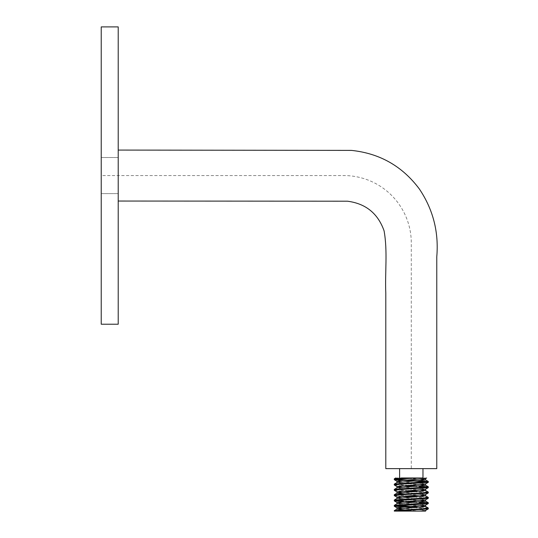 <?xml version="1.0" encoding="UTF-8"?>
<svg xmlns="http://www.w3.org/2000/svg" width="538" height="538" viewBox="0 0 538 538"><rect width="100%" height="100%" fill="white"/><g stroke="black" fill="none" stroke-linecap="round" stroke-linejoin="round"><path stroke-width="0.4" stroke-dasharray="2.69 2.02" d="M411.288 468.625L399.606 468.625L422.969 468.625L411.288 468.625L411.288 243.015A67.458 67.458 0 0 0 343.829 175.556L101.231 175.556L101.231 193.606L101.231 157.506L101.231 175.556M385.8 468.625L436.769 468.625M118.219 175.556L118.219 201.044L118.219 175.556M101.231 324.219L101.231 26.9M118.219 324.219L118.219 26.9M408.423 510.32L420.79 511.1L396.15 511.1M396.15 484.556L408.429 485.337M396.15 489.862L408.423 490.643M420.81 491.288L428.221 492.041M396.15 495.175L408.423 495.949M420.81 496.601L428.221 497.347M396.15 500.481L408.423 501.261M420.81 507.22L428.214 507.966M426.426 508.444L414.146 507.664M426.426 503.138L414.146 502.358M426.426 497.825L414.146 497.045M401.765 496.399L394.354 495.653M426.426 492.519L414.146 491.739M401.758 491.086L394.354 490.34M426.426 487.206L414.146 486.426M401.758 485.78L394.354 485.034M418.019 477.973L402.612 477.973M395.726 477.973L426.661 477.973M420.79 505.794L408.429 505.014M401.765 504.563L397.017 503.77M420.79 500.481L408.423 499.701M401.765 499.257L397.017 498.457M420.79 495.175L408.429 494.395M420.79 489.862L408.423 489.082M401.765 488.639L397.024 487.838M420.783 484.556L408.423 483.776M401.758 483.326L397.017 482.532M420.79 479.244L408.423 478.464M422.612 477.973L425.551 478.612M401.778 481.9L414.146 482.68M420.81 483.124L425.551 483.924M401.785 487.206L414.146 487.986M420.817 488.437L425.551 489.23M401.785 492.519L414.146 493.299M420.81 493.743L425.551 494.543M401.778 497.825L414.146 498.605M420.81 499.056L425.551 499.849M401.778 503.138L414.146 503.918M420.81 504.362L425.551 505.162M401.785 508.444L414.146 509.224M420.81 509.674L425.551 510.468M101.231 193.606L118.219 193.606L101.231 193.606M101.231 157.506L118.219 157.506L101.231 157.506"/><path stroke-width="0.81" d="M118.219 150.075L351.442 150.391C379.741 153.357 402.397 166.235 419.398 189.04C433.124 209.511 438.914 232.12 436.769 256.875L436.769 468.625L385.8 468.625L385.793 293.116C384.885 272.396 387.764 251.253 384.071 230.802C377.911 213.425 365.705 203.559 347.447 201.199L118.219 201.044M101.231 175.556L101.231 324.219L118.219 324.219L118.219 26.9L101.231 26.9L101.231 175.556M428.235 508.914L425.551 510.468L420.79 511.1L425.619 511.1L394.293 511.1L428.221 508.921L426.426 508.444M396.15 484.556L394.354 484.079L428.275 481.49L399.028 479.486L394.354 478.766L402.612 477.973L418.019 477.973L401.947 478.813L394.354 479.721L423.547 481.658L428.214 482.378L399.028 484.314L394.354 485.034M408.429 485.337L428.275 486.796L394.354 489.385L396.15 489.862M408.423 490.643L420.81 491.288M428.221 492.041L423.54 492.754L394.354 494.691L396.15 495.175M408.423 495.949L420.81 496.601M428.221 497.347L423.554 498.067L394.354 500.004L396.15 500.481M408.423 501.261L428.275 502.727L394.293 505.384L420.81 507.22M428.214 507.966L423.547 508.686L394.354 510.623L396.15 511.1M414.146 507.664L394.293 506.197L428.221 503.615L426.426 503.138M414.146 502.358L394.3 500.891L428.214 498.302L426.426 497.825M414.146 497.045L401.765 496.399M394.354 495.653L399.021 494.933L428.214 492.996L426.426 492.519M414.146 491.739L401.758 491.086M394.354 490.34L399.028 489.627L428.214 487.684L426.426 487.206M414.146 486.426L401.758 485.78M401.18 477.973L422.612 477.973M408.423 510.32L396.95 509.156M394.334 510.629L397.017 509.076L425.619 506.5L420.79 505.794M408.429 505.014L401.765 504.563M394.334 505.323L397.017 503.77L425.619 501.194L420.79 500.481M408.423 499.701L401.765 499.257M394.341 500.01L397.017 498.457L425.619 495.881L420.79 495.175M408.429 494.395L396.95 493.232M394.341 494.704L397.017 493.151L425.619 490.575L420.79 489.862M408.423 489.082L401.765 488.639M394.341 489.392L397.017 487.838L425.619 485.269L420.783 484.556M408.423 483.776L401.758 483.326M394.341 484.086L397.017 482.532L425.619 479.957L420.79 479.244M408.423 478.464L402.357 478.067M426.661 477.973L425.558 478.612L400.911 480.542L396.95 481.187L401.778 481.9M414.146 482.68L420.81 483.124M428.235 482.364L425.558 483.918L396.95 486.493L401.785 487.206M414.146 487.986L420.817 488.437M428.235 487.677L425.558 489.23L396.95 491.806L401.785 492.519M414.146 493.299L420.81 493.743M425.551 494.543L400.904 496.473L396.95 497.112L401.778 497.825M414.146 498.605L420.81 499.056M428.235 498.296L425.558 499.849L396.95 502.425L401.778 503.138M414.146 503.918L420.81 504.362M428.235 503.602L425.551 505.162L396.95 507.731L401.785 508.444M414.146 509.224L420.81 509.674M394.293 478.833L394.293 479.654M394.293 484.146L394.293 484.967M394.293 489.452L394.293 490.273M394.293 494.765L394.293 495.585M394.293 500.071L394.293 500.891M394.293 505.384L394.293 506.197M394.293 510.69L394.293 511.1M428.275 481.49L428.275 482.31M428.275 486.796L428.275 487.616M428.275 492.115L428.275 492.929M428.275 497.415L428.275 498.235M428.275 502.727L428.275 503.548M428.275 508.033L428.275 508.854M399.606 468.625L399.606 477.973M422.969 468.625L422.969 477.973M394.341 478.773L395.726 477.973M428.235 481.429L425.551 479.876M428.235 486.742L425.551 485.189M428.235 492.048L425.551 490.495M428.235 497.361L425.551 495.801M428.235 502.667L425.551 501.113M428.235 507.98L425.551 506.419M394.334 506.258L397.017 507.811M394.334 500.952L397.017 502.505M394.334 495.639L397.017 497.193M428.235 492.983L425.558 494.536M394.334 490.333L397.017 491.887M394.334 485.02L397.017 486.574M394.334 479.714L397.017 481.268M425.619 511.1L425.619 510.428M425.619 506.5L425.619 505.121M425.619 501.194L425.619 499.809M425.619 495.881L425.619 494.503M425.619 490.575L425.619 489.19M425.619 485.269L425.619 483.884M425.619 479.957L425.619 478.571M396.95 509.116L396.95 507.731M396.95 503.81L396.95 502.425M396.95 498.497L396.95 497.112M396.95 493.191L396.95 491.806M396.95 487.879L396.95 486.493M396.95 482.573L396.95 481.187"/></g></svg>
